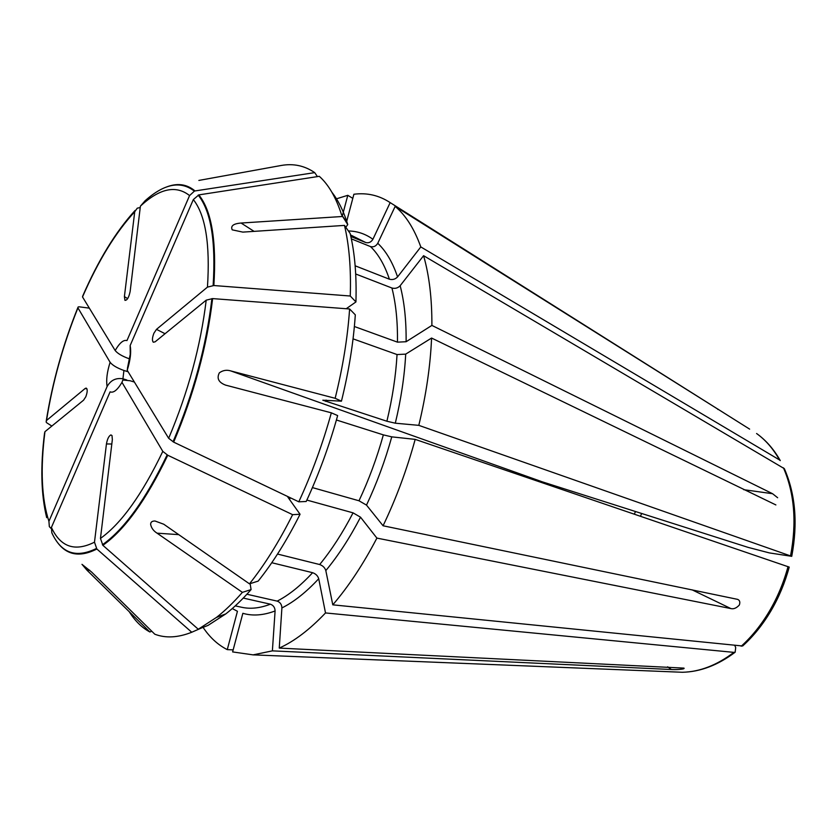 <?xml version="1.0" encoding="UTF-8"?>
<svg xmlns="http://www.w3.org/2000/svg" width="837" height="837" viewBox="0 0 837 837"><rect width="100%" height="100%" fill="white"/><g stroke="black" fill="none" stroke-linecap="round" stroke-linejoin="round"><path stroke-width="1.26" d="M779.509 459.931L780.272 460.601C773.869 449.26 765.97 440.231 756.585 433.514C765.635 440.011 773.273 448.82 779.509 459.931L420.802 246.925C414.294 228.804 405.746 215.297 395.158 206.404L727.186 415.006L390.168 202.617C379.077 195.335 366.993 192.552 353.894 194.247L346.372 222.611M355.15 265.8L389.393 279.202C392.563 280.039 395.284 279.276 397.565 276.911L420.802 246.925M351.362 238.869L370.498 246.58C373.522 247.344 375.939 246.245 377.759 243.285L395.158 206.404M331.944 192.332C338.117 200.148 343.222 210.349 347.24 222.935L347.753 224.578L345.786 227.266M127.548 368.228L127.214 370.289L168.666 438.295L173.667 442.135C193.975 394.206 206.959 346.361 212.629 298.6L206.205 300.159L155.096 341.841L153.286 342.218C151.999 340.649 152.208 337.646 153.914 333.21L156.477 329.359L207.45 287.122L213.853 285.532C216.668 241.025 211.646 210.809 198.808 194.895L319.305 176.314C328.606 184.663 336.014 197.469 341.548 214.732L347.753 224.578M353.047 338.849L397.041 354.553L405.704 354.124L431.578 338.043C430.385 365.842 426.127 394.938 418.803 425.353L791.687 556.323L769.329 552.901L748.09 547.377L538.254 480.543M355.694 273.981L391.946 288.022C395.127 288.859 397.868 288.085 400.159 285.72L423.585 255.693L784.321 468.657M423.585 255.693C429.235 275.342 431.997 298.589 431.892 325.415L772.572 493.715L777.646 497.733M775.878 504.931L431.578 338.043M212.629 298.6L349.604 308.989L355.306 314.838C353.496 342.26 348.872 371.032 341.444 401.164L322.81 400.201L386.893 421.231L395.305 423.198L418.803 425.353M349.604 308.989C347.69 337.321 342.877 367.087 335.156 398.297L341.444 401.164M277.518 554.052L319.671 564.536C322.831 565.655 324.882 567.674 325.823 570.604L332.791 604.837L742.586 645.997M336.411 419.996L383.356 434.874L391.768 436.862L415.183 439.373L789.165 567.078M415.183 439.373C406.845 469.745 396.142 498.549 383.074 525.772L737.617 599.365C739.73 600.223 740.316 602.106 739.353 605.005C736.487 608.091 733.672 609.284 730.91 608.583L692.053 589.823M306.865 500.076L353.057 512.851L360.527 517.193L376.901 538.097C363.227 564.264 348.516 586.517 332.791 604.837M300.054 514.253C286.924 540.346 272.967 562.642 258.173 581.108L249.478 583.839C264.691 564.766 279.077 541.706 292.626 514.671L300.054 514.253L287.897 497.188M271.763 562.726L312.599 572.696C315.758 573.795 317.798 575.804 318.719 578.733L325.509 612.946L733.892 652.368L735.158 652.18L735.702 647.618L734.855 645.599M325.509 612.946C309.7 629.612 294.289 641.32 279.255 648.089L683.986 668.114C685.472 669.474 674.088 669.82 671.368 669.506L667.644 666.817M243.274 598.078L270.393 604.188C273.396 605.287 274.954 607.547 275.091 610.968L272.381 650.862L671.368 669.506M272.381 650.862L253.088 654.869L232.623 651.918L242.856 613.301C252.586 616.168 263.331 615.394 275.091 610.968M56.184 540.597C65.778 555.077 79.337 557.881 96.862 549.009L191.746 632.249L201.518 627.97M191.746 632.249C177.967 637.71 165.653 638.359 154.803 634.216L91.568 572.016L81.984 564.337L86.975 570.196L149.854 631.977L151.821 631.276M232.278 608.541L237.436 611.292L227.266 649.627L233.167 649.889M227.266 649.627C217.861 644.846 209.794 637.428 203.067 627.363M640.483 516.241L641.655 513.447M342.145 216.584L347.794 195.314L352.795 198.359M336.474 198.808L347.794 195.314M129.557 358.874L129.034 358.707C122.212 356.238 117.588 353.517 115.171 350.525C119.576 342.898 123.51 339.581 126.962 340.575L189.57 195.576L194.372 191.16C180.687 180.457 164.272 183.648 145.125 200.734L140.396 206.164L130.153 291.433C128.867 297.47 127.14 300.441 124.954 300.347L124.399 296.612L134.726 211.771L137.258 208.172L140.229 207.534M115.171 350.525L82.518 296.947L82.717 296.057C98.253 260.307 115.705 231.776 135.081 210.453M354.375 326.514L397.481 342.155L406.112 341.726L431.892 325.415M342.092 216.511L241.087 223.04C233.408 223.657 230.447 225.927 232.205 229.84L242.835 232.111L344.478 225.404L350.148 233.45C354.773 252.69 356.708 275.519 355.934 301.937L346.225 308.727M344.478 225.404C349.196 245.178 351.121 268.708 350.264 296.016L355.934 301.937M213.853 285.532L350.264 296.016M130.248 354.846L130.143 345.555L193.326 199.572L198.808 194.895M246.905 594.239L277.183 601.123C280.196 602.232 281.766 604.502 281.902 607.944L279.255 648.089M178.731 534.634L157.053 533.169L242.385 592.355L251.079 589.593L250.137 583.63M251.079 589.593C242.573 599.292 234.151 607.39 225.812 613.887L208.047 625.396L198.275 629.246L216.48 617.413C225.017 610.728 233.649 602.378 242.385 592.355M157.053 533.169C153.558 530.951 151.424 528.074 150.66 524.548C150.545 522.162 151.989 520.98 155.002 521.001L163.759 524.224L249.478 583.839M111.813 444.018L106.445 443.945C107.324 439.006 108.81 435.993 110.882 434.916L112.001 435.554L112.346 439.592L100.461 538.421L102.867 545.306C124.598 530.051 146.234 500.024 167.766 455.244L292.626 514.671M102.867 545.306L198.275 629.246M134.391 382.059L130.143 380.762L122.83 380.019L121.972 382.352L162.796 451.384L167.766 455.244M126.764 379.967L122.934 378.795C115.924 377.665 110.641 380.249 107.105 386.548L48.923 521.305L49.341 526.63L51.078 528.471M86.964 388.849L85.102 388.514L86.148 388.086C87.655 389.059 87.55 391.946 85.813 396.759L83.585 400.17L44.947 431.683L44.549 433.179M128.113 371.774L123.928 370.477C117.107 368.039 112.503 365.309 110.107 362.295L77.935 307.87L78.134 306.97L79.138 306.813L89.339 308.142M350.86 236.526L365.706 242.521C368.719 243.285 371.126 242.196 372.915 239.256L390.168 202.617M198.871 180.426L281.148 165.485C293.389 163.288 304.574 165.663 314.702 172.631L317.432 176.607M194.372 191.16L195.011 190.941C186.714 183.983 177.025 182.738 165.946 187.226M195.011 190.941L314.702 172.631M312.421 487.594L359 500.777L366.501 505.109L383.074 525.772M337.656 415.581C329.276 445.702 318.792 474.338 306.206 501.489L298.799 501.813C311.814 473.7 322.653 444.039 331.337 412.829L337.656 415.581M335.156 398.297L230.845 370.937C226.764 369.651 222.935 370.268 219.357 372.821C216.532 378.324 218.593 382.415 225.54 385.104L331.337 412.829M173.667 442.135L298.799 501.813M106.445 443.945L94.487 542.177L96.862 549.009M121.972 382.352C117.421 390.042 113.466 393.202 110.107 391.842L51.413 527.446L51.821 532.803C61.216 553.278 76.083 558.499 96.422 548.476M149.854 631.977C141.83 627.624 134.966 620.876 129.254 611.732M85.102 388.514L46.527 420.477L46.108 421.953L46.788 422.831L51.842 426.054M376.901 538.097L730.91 608.583M634.352 514.148L635.503 511.491M749.638 429.13L727.186 415.006M377.759 243.285C385.983 251.016 392.584 262.222 397.565 276.911M370.498 246.58C378.355 254.124 384.654 264.994 389.393 279.202M783.453 467.841C794.47 493.296 796.834 522.612 790.557 555.81M405.704 354.124C404.522 376.221 401.059 399.249 395.305 423.198M397.041 354.553C395.828 375.897 392.448 398.13 386.893 421.231M326.116 400.076L325.781 401.436M788.025 566.576C783.735 582.468 777.542 597.315 769.444 611.115C761.304 624.852 751.888 636.559 741.216 646.237M360.527 517.193C349.782 537.867 338.211 555.674 325.823 570.604M353.057 512.851C342.699 532.813 331.578 550.045 319.671 564.536M290.345 497.774L289.497 499.438M733.892 652.368C716.88 665.237 699.722 671.87 682.427 672.268L674.224 671.933M270.393 604.188C259.983 608.206 250.378 609.221 241.579 607.254L235.27 605.862M82.518 296.947C98.285 260.725 115.694 232.33 134.726 211.771M129.714 357.828L129.034 358.707M400.159 285.72C404.334 301.77 406.322 320.435 406.112 341.726M391.946 288.022C395.88 303.569 397.721 321.617 397.481 342.155M193.326 199.572C205.536 215.099 210.244 244.278 207.45 287.122M198.17 195.115C210.955 210.997 215.946 241.14 213.132 285.543M318.719 578.733C306.227 592.188 293.954 601.929 281.902 607.944M312.599 572.696C300.588 585.733 288.786 595.201 277.183 601.123M162.796 451.384C142.123 494.479 121.344 523.491 100.461 538.421M167.138 454.899C145.669 499.574 124.096 529.528 102.417 544.761M48.923 521.305C41.578 498.862 40.249 468.992 44.947 431.683M123.928 370.477L122.934 378.795M140.396 206.164C159.574 188.377 175.969 184.841 189.57 195.576M348.401 230.97C357.253 231.117 365.424 233.879 372.915 239.256M350.494 234.904L365.706 242.521M130.143 345.555C131.367 351.938 130.384 360.182 127.214 370.289M206.205 300.159C200.65 346.12 188.137 392.166 168.666 438.295M391.768 436.862C385.114 460.768 376.702 483.514 366.501 505.109M383.356 434.874C376.922 457.933 368.803 479.904 359 500.777M211.907 298.61C206.237 346.246 193.284 393.976 173.039 441.79M94.487 542.177C74.88 551.991 60.526 547.084 51.413 527.446M107.105 386.548C106.037 380.113 107.042 372.026 110.107 362.295M46.527 420.477C52.553 382.53 63.026 344.99 77.935 307.87M717.843 409.492L718.449 409.345M156.477 329.359L165.056 333.722M743.685 489.676L772.572 493.715M124.399 296.612L127.663 298.61M89.685 570.206L86.975 570.196M230.845 370.937L541.089 481.39M241.087 223.04L254.071 231.368M347.24 222.935L341.548 214.732M784.342 468.636C795.485 494.196 797.954 523.428 791.739 556.333M789.218 567.088C784.98 582.782 778.849 597.461 770.814 611.104C762.706 624.737 753.31 636.382 742.607 646.028M735.179 652.201C717.884 665.185 700.297 671.881 682.427 672.268L253.088 654.869M225.812 613.887L216.48 617.413M44.539 433.179C40.343 466.502 41.055 494.667 46.694 517.664M130.122 354.888L127.454 368.196M46.286 420.718C52.375 382.561 62.89 344.875 77.831 307.66M225.54 385.093L226.084 385.282"/></g></svg>
